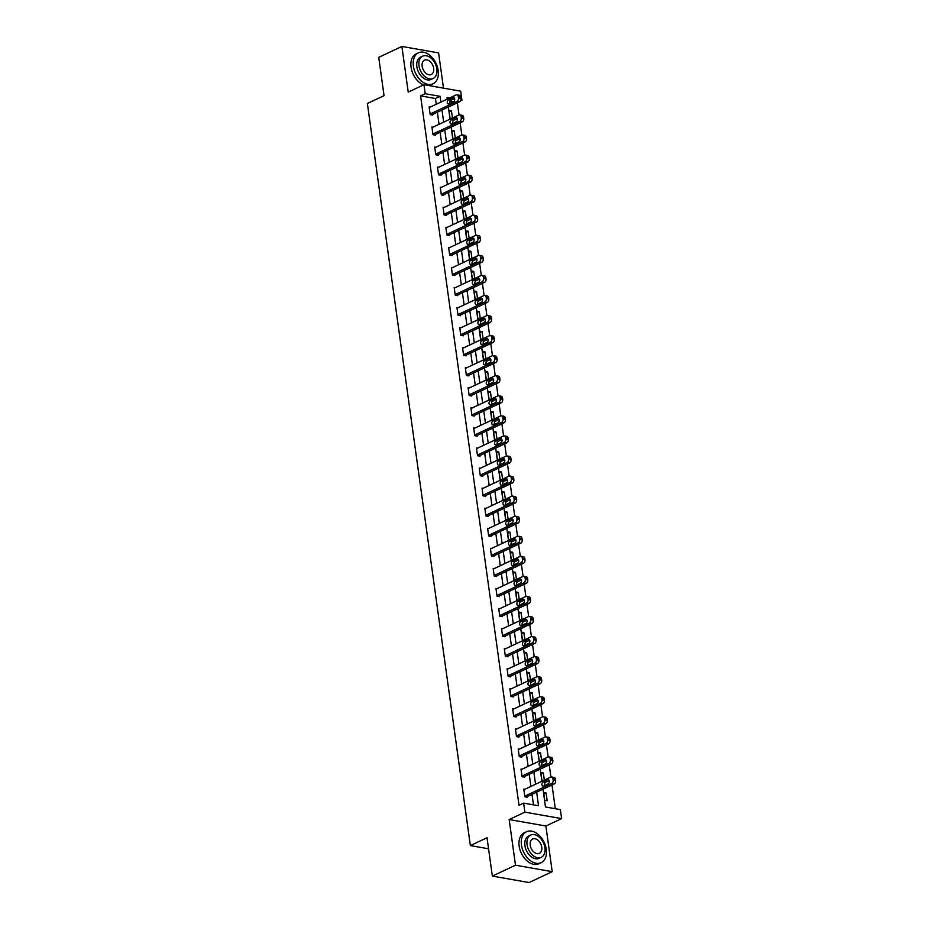 <?xml version="1.0" encoding="UTF-8"?>
<svg xmlns="http://www.w3.org/2000/svg" width="929" height="929" viewBox="0 0 929 929"><rect width="100%" height="100%" fill="white"/><g stroke="black" fill="none" stroke-linecap="round" stroke-linejoin="round"><path stroke-width="1.39" d="M543.012 789.185L545.486 806.987L560.373 809.612L561.615 818.612L524.897 812.143L523.642 803.132L538.53 805.757L536.648 792.182M545.88 826.009L509.162 819.541L515.49 865.201L492.347 876.082L529.065 882.55L552.209 871.669L545.88 826.009L561.615 818.612M443.493 88.15L438.604 52.918L401.885 46.45L408.214 92.11L423.961 84.702L460.679 91.181L461.922 100.181L460.83 99.984M460.436 100.878L461.922 100.181M555.31 808.718L552.012 784.959M550.92 777.027L549.236 764.892M548.133 756.972L546.449 744.826M545.346 736.906L543.662 724.771M542.559 716.84L540.875 704.705M539.784 696.773L538.1 684.638M536.997 676.718L535.313 664.572M534.21 656.652L532.526 644.517M531.423 636.586L529.739 624.451M528.647 616.519L526.964 604.384M525.86 596.464L524.177 584.318M523.073 576.398L521.39 564.263M520.286 556.332L518.603 544.197M517.511 536.265L515.827 524.13M514.724 516.21L513.04 504.064M511.937 496.144L510.253 484.009M509.15 476.078L507.466 463.943M506.375 456.011L504.691 443.876M503.588 435.956L501.904 423.81M500.801 415.89L499.117 403.755M498.014 395.824L496.33 383.689M495.238 375.757L493.554 363.622M492.451 355.702L490.767 343.556M489.664 335.636L487.98 323.501M486.877 315.57L485.193 303.435M484.102 295.503L482.418 283.368M481.315 275.448L479.631 263.302M478.528 255.382L476.844 243.247M475.753 235.316L474.057 223.181M472.966 215.249L471.282 203.114M470.179 195.195L468.495 183.048M467.392 175.128L465.708 162.993M464.616 155.062L462.921 142.927M461.829 134.995L460.145 122.86M459.042 114.941L457.358 102.794M515.49 865.201L552.209 871.669M492.347 876.082L487.028 837.749L470.353 845.587L367.385 103.491L384.049 95.664L378.73 57.331L401.885 46.45M470.353 845.587L488.561 848.792M453.619 101.714L450.089 101.087M452.446 118.018L451.459 110.865L448.974 110.423L450.042 118.146L451.61 118.413M455.233 138.084L454.246 130.931L451.761 130.49L452.829 138.212L454.397 138.479M458.02 158.151L457.022 150.986L454.548 150.556L455.616 158.267L457.173 158.545M460.807 178.217L459.809 171.052L457.335 170.622L458.403 178.333L459.96 178.612M463.583 198.272L462.596 191.119L460.11 190.677L461.179 198.4L462.747 198.667M466.37 218.338L465.383 211.185L462.897 210.744L463.966 218.466L465.534 218.733M469.157 238.405L468.158 231.24L465.684 230.81L466.753 238.521L468.309 238.799M471.944 258.471L470.945 251.306L468.46 250.876L469.54 258.587L471.096 258.866M474.719 278.526L473.732 271.373L471.247 270.931L472.315 278.654L473.883 278.932M477.506 298.592L476.519 291.439L474.034 290.998L475.102 298.72L476.67 298.987M480.293 318.659L479.294 311.494L476.821 311.064L477.889 318.775L479.445 319.053M483.08 338.725L482.081 331.56L479.596 331.13L480.676 338.841L482.232 339.12M485.855 358.78L484.868 351.626L482.383 351.185L483.452 358.908L485.019 359.186M488.642 378.846L487.655 371.693L485.17 371.252L486.239 378.974L487.806 379.241M491.429 398.913L490.431 391.748L487.957 391.318L489.026 399.029L490.582 399.307M494.216 418.979L493.218 411.814L490.733 411.384L491.813 419.095L493.369 419.374M496.992 439.034L496.005 431.88L493.52 431.439L494.588 439.162L496.156 439.44M499.779 459.1L498.792 451.947L496.307 451.506L497.375 459.228L498.943 459.495M502.566 479.167L501.567 472.013L499.094 471.572L500.162 479.283L501.718 479.561M505.353 499.233L504.354 492.068L501.869 491.638L502.949 499.349L504.505 499.628M508.128 519.288L507.141 512.134L504.656 511.693L505.724 519.416L507.292 519.694M510.915 539.354L509.928 532.201L507.443 531.76L508.511 539.482L510.079 539.749M513.702 559.421L512.703 552.267L510.23 551.826L511.298 559.537L512.854 559.815M516.489 579.487L515.49 572.322L513.005 571.892L514.085 579.603L515.641 579.882M519.265 599.542L518.277 592.388L515.792 591.947L516.861 599.669L518.428 599.948M522.052 619.608L521.064 612.455L518.579 612.014L519.648 619.736L521.215 620.003M524.839 639.675L523.84 632.521L521.366 632.08L522.435 639.791L523.991 640.069M527.626 659.741L526.627 652.576L524.142 652.146L525.222 659.857L526.778 660.136M530.401 679.807L529.414 672.642L526.929 672.201L527.997 679.923L529.565 680.202M533.188 699.862L532.201 692.709L529.716 692.268L530.784 699.99L532.352 700.257M535.975 719.929L534.976 712.775L532.503 712.334L533.571 720.045L535.127 720.323M538.762 739.995L537.763 732.83L535.278 732.4L536.358 740.111L537.914 740.39M541.537 760.061L540.55 752.896L538.065 752.455L539.134 760.177L540.701 760.456M544.324 780.116L543.337 772.963L540.852 772.522L541.921 780.244L543.488 780.511M543.639 792.588L544.708 800.299L547.181 800.74L546.113 793.029L543.639 792.588M436.258 104.257L435.469 98.509L420.582 95.884L519.021 805.315L523.642 803.132M533.478 804.874L532.015 794.353M530.923 786.422L529.24 774.298M528.136 766.355L526.453 754.232M525.349 746.289L523.666 734.165M522.562 726.234L520.879 714.099M519.787 706.168L518.103 694.044M517 686.101L515.316 673.978M514.213 666.035L512.529 653.911M511.426 645.98L509.742 633.845M508.651 625.914L506.967 613.79M505.864 605.847L504.18 593.724M503.077 585.781L501.393 573.657M500.29 565.726L498.618 553.591M497.514 545.66L495.831 533.536M494.727 525.593L493.044 513.47M491.94 505.527L490.257 493.404M489.153 485.472L487.481 473.337M486.378 465.406L484.694 453.282M483.591 445.339L481.907 433.216M480.804 425.273L479.12 413.15M478.017 405.218L476.345 393.083M475.242 385.152L473.558 373.028M472.455 365.085L470.771 352.962M469.668 345.019L467.984 332.896M466.881 324.964L465.208 312.829M464.105 304.898L462.421 292.774M461.318 284.831L459.634 272.708M458.531 264.765L456.847 252.642M455.744 244.71L454.072 232.575M452.969 224.644L451.285 212.509M450.182 204.577L448.498 192.454M447.395 184.511L445.711 172.388M444.619 164.456L442.936 152.321M441.832 144.39L440.149 132.255M439.045 124.323L437.362 112.2M430.185 107.114L429.128 106.928L430.197 114.65L432.682 115.08L432.589 114.441M432.972 127.18L431.915 126.994L432.984 134.705L435.469 135.146L435.376 134.508M435.759 147.246L434.702 147.061L435.771 154.771L438.244 155.213L438.163 154.562M438.546 167.301L437.478 167.115L438.546 174.838L441.031 175.279L440.938 174.629M441.321 187.368L440.265 187.182L441.333 194.904L443.818 195.334L443.725 194.695M444.108 207.434L443.052 207.248L444.12 214.959L446.605 215.4L446.512 214.762M446.895 227.5L445.827 227.315L446.907 235.025L449.381 235.467L449.299 234.816M449.682 247.555L448.614 247.369L449.682 255.092L452.168 255.533L452.075 254.883M452.458 267.622L451.401 267.436L452.469 275.158L454.955 275.588L454.862 274.949M455.245 287.688L454.188 287.502L455.256 295.213L457.742 295.654L457.649 295.016M458.032 307.754L456.963 307.569L458.043 315.279L460.517 315.721L460.436 315.07M460.807 327.809L459.75 327.623L460.819 335.346L463.304 335.787L463.211 335.137M463.594 347.876L462.537 347.69L463.606 355.412L466.091 355.842L465.998 355.203M466.381 367.942L465.324 367.756L466.393 375.467L468.878 375.908L468.785 375.27M469.168 388.008L468.1 387.823L469.18 395.533L471.653 395.975L471.572 395.324M471.944 408.075L470.887 407.877L471.955 415.6L474.44 416.041L474.347 415.391M474.731 428.13L473.674 427.944L474.742 435.666L477.227 436.096L477.134 435.457M477.518 448.196L476.461 448.01L477.529 455.721L480.014 456.162L479.921 455.524M480.305 468.262L479.236 468.077L480.316 475.787L482.79 476.229L482.708 475.578M483.08 488.329L482.023 488.131L483.092 495.854L485.577 496.295L485.484 495.645M485.867 508.384L484.81 508.198L485.879 515.92L488.364 516.35L488.271 515.711M488.654 528.45L487.597 528.264L488.666 535.975L491.151 536.416L491.058 535.778M491.441 548.516L490.373 548.331L491.453 556.041L493.926 556.483L493.845 555.844M494.216 568.583L493.16 568.385L494.228 576.108L496.713 576.549L496.62 575.899M497.003 588.638L495.947 588.452L497.015 596.174L499.5 596.604L499.407 595.965M499.79 608.704L498.734 608.518L499.802 616.241L502.287 616.67L502.194 616.032M502.577 628.77L501.509 628.585L502.589 636.295L505.062 636.737L504.981 636.098M505.353 648.837L504.296 648.639L505.364 656.362L507.849 656.803L507.757 656.153M508.14 668.892L507.083 668.706L508.151 676.428L510.636 676.858L510.544 676.219M510.927 688.958L509.87 688.772L510.938 696.495L513.423 696.924L513.331 696.285M513.714 709.024L512.645 708.839L513.725 716.549L516.199 716.991L516.118 716.352M516.489 729.091L515.432 728.905L516.501 736.616L518.986 737.057L518.893 736.407M519.276 749.146L518.219 748.96L519.288 756.682L521.773 757.112L521.68 756.473M522.063 769.212L521.006 769.026L522.075 776.749L524.548 777.178L524.467 776.539M524.85 789.278L523.782 789.093L524.862 796.803L527.335 797.245L527.254 796.606M509.162 819.541L524.897 812.143M420.582 95.884L425.203 93.713L423.961 84.702M449.578 97.998L447.035 97.557L447.255 99.089M448.359 107.032L450.042 119.156M451.134 127.087L452.818 139.222M453.921 147.154L455.605 159.289M456.708 167.22L458.392 179.343M459.495 187.286L461.179 199.41M462.27 207.353L463.954 219.476M465.057 227.408L466.741 239.543M467.844 247.474L469.528 259.597M470.631 267.54L472.315 279.664M473.407 287.607L475.091 299.73M476.194 307.662L477.878 319.797M478.981 327.728L480.665 339.851M481.768 347.794L483.452 359.918M484.543 367.861L486.227 379.984M487.33 387.916L489.014 400.051M490.117 407.982L491.801 420.105M492.904 428.048L494.588 440.172M495.68 448.115L497.363 460.238M498.467 468.17L500.15 480.305M501.254 488.236L502.937 500.359M504.041 508.302L505.724 520.426M506.816 528.369L508.5 540.492M509.603 548.424L511.287 560.559M512.39 568.49L514.074 580.613M515.177 588.556L516.849 600.68M517.952 608.623L519.636 620.746M520.739 628.678L522.423 640.813M523.526 648.744L525.21 660.867M526.313 668.81L527.986 680.934M529.089 688.877L530.773 701M531.876 708.932L533.56 721.067M534.663 728.998L536.347 741.133M537.45 749.064L539.122 761.188M540.225 769.131L541.909 781.254M454.664 98.904L453.956 98.776M440.892 102.085L440.091 96.337L425.203 93.713M535.545 784.25L533.861 772.115M532.77 764.184L531.086 752.049M529.983 744.117L528.299 731.994M527.196 724.051L525.512 711.928M524.409 703.996L522.725 691.861M521.633 683.93L519.95 671.795M518.846 663.863L517.163 651.74M516.059 643.797L514.376 631.674M513.272 623.742L511.589 611.607M510.497 603.676L508.813 591.541M507.71 583.609L506.026 571.486M504.923 563.543L503.239 551.42M502.136 543.488L500.452 531.353M499.361 523.422L497.677 511.287M496.574 503.355L494.89 491.232M493.787 483.289L492.103 471.166M491 463.223L489.316 451.099M488.224 443.168L486.541 431.033M485.437 423.101L483.754 410.978M482.65 403.035L480.967 390.912M479.863 382.969L478.18 370.845M477.088 362.914L475.404 350.779M474.301 342.847L472.617 330.724M471.514 322.781L469.83 310.658M468.727 302.715L467.055 290.591M465.952 282.66L464.268 270.525M463.165 262.593L461.481 250.47M460.378 242.527L458.694 230.404M457.591 222.461L455.918 210.337M454.815 202.406L453.131 190.271M452.028 182.339L450.344 170.216M449.241 162.273L447.557 150.15M446.454 142.207L444.782 130.083M443.679 122.152L441.995 110.017M435.469 98.509L440.091 96.337M449.183 111.933L451.459 110.865M451.97 131.999L454.246 130.931M454.757 152.054L457.022 150.986M457.532 172.12L459.809 171.052M460.319 192.187L462.596 191.119M463.106 212.253L465.383 211.185M465.893 232.308L468.158 231.24M468.669 252.374L470.945 251.306M471.456 272.441L473.732 271.373M474.243 292.507L476.519 291.439M477.03 312.562L479.294 311.494M479.805 332.628L482.081 331.56M482.592 352.695L484.868 351.626M485.379 372.761L487.655 371.693M488.166 392.816L490.431 391.748M490.942 412.882L493.218 411.814M493.729 432.949L496.005 431.88M496.516 453.015L498.792 451.947M499.303 473.07L501.567 472.013M502.078 493.136L504.354 492.068M504.865 513.203L507.141 512.134M507.652 533.269L509.928 532.201M510.439 553.336L512.703 552.267M513.214 573.39L515.49 572.322M516.001 593.457L518.277 592.388M518.788 613.523L521.064 612.455M521.575 633.59L523.84 632.521M524.351 653.644L526.627 652.576M527.138 673.711L529.414 672.642M529.925 693.777L532.201 692.709M532.712 713.844L534.976 712.775M535.487 733.898L537.763 732.83M538.274 753.965L540.55 752.896M541.061 774.031L543.337 772.963M543.848 794.098L546.113 793.029M429.221 107.567L456.093 94.944A2.741 1.858 -80 0 1 456.917 94.816A2.741 1.858 -80 0 1 458.299 96.639L458.473 97.928A2.741 1.858 -80 0 1 456.987 101.366L430.115 114M431.625 114.894L459.46 101.807L456.987 101.366M452.911 97.661A2.195 1.486 100 0 1 453.584 97.568A2.195 1.486 100 0 1 454.711 99.496A2.195 1.486 100 0 1 453.491 101.784L449.044 103.874A2.195 1.486 100 0 1 448.382 103.967A2.195 1.486 100 0 1 447.244 102.039A2.195 1.486 100 0 1 448.475 99.751L452.911 97.661L454.176 97.882M449.891 103.467A2.195 1.486 100 0 1 450.948 100.193L454.548 98.497M456.917 94.816L459.402 95.257A2.741 1.858 100 0 1 460.784 97.08L460.958 98.369A2.741 1.858 100 0 1 459.46 101.807M438.186 70.499A17.117 11.369 64.8 0 0 418.503 52.825A17.117 11.369 64.8 0 0 413.382 66.133A17.117 11.369 64.8 0 0 433.065 83.796A17.117 11.369 64.8 0 0 438.186 70.499M418.503 52.825L416.192 53.917A17.117 11.369 64.8 0 0 411.059 67.213A17.117 11.369 64.8 0 0 423.589 84.887M433.158 78.466L431.021 79.464A12.321 8.187 -115.2 0 1 416.854 66.737A12.321 8.187 -115.2 0 1 420.547 57.168L422.672 56.158A12.321 8.187 64.8 0 0 418.979 65.738A12.321 8.187 64.8 0 0 433.158 78.466A12.321 8.187 64.8 0 0 436.851 68.885A12.321 8.187 64.8 0 0 422.672 56.158M422.161 66.296A7.943 5.272 64.8 0 0 431.288 74.494A7.943 5.272 64.8 0 0 433.669 68.328A7.943 5.272 64.8 0 0 424.541 60.13A7.943 5.272 64.8 0 0 422.161 66.296M428.629 85.526A17.117 11.369 64.8 0 0 430.754 84.887L433.065 83.796M546.264 849.373A17.117 11.369 64.8 0 0 526.58 831.71A17.117 11.369 64.8 0 0 521.459 845.007A17.117 11.369 64.8 0 0 541.142 862.681A17.117 11.369 64.8 0 0 546.264 849.373M526.58 831.71L524.27 832.79A17.117 11.369 64.8 0 0 519.148 846.098A17.117 11.369 64.8 0 0 538.832 863.761L541.142 862.681M541.235 857.339L539.11 858.338A12.321 8.187 -115.2 0 1 524.931 845.622A12.321 8.187 -115.2 0 1 528.624 836.042L530.749 835.043A12.321 8.187 64.8 0 0 527.057 844.612A12.321 8.187 64.8 0 0 541.235 857.339A12.321 8.187 64.8 0 0 544.928 847.759A12.321 8.187 64.8 0 0 530.749 835.043M530.238 845.181A7.943 5.272 64.8 0 0 539.366 853.379A7.943 5.272 64.8 0 0 541.746 847.202A7.943 5.272 64.8 0 0 532.619 839.003A7.943 5.272 64.8 0 0 530.238 845.181M431.997 127.633L458.868 114.999A2.741 1.858 -80 0 1 459.704 114.882A2.741 1.858 -80 0 1 461.086 116.706L461.26 117.995A2.741 1.858 -80 0 1 459.762 121.432L432.891 134.066M434.4 134.96L462.247 121.873L459.762 121.432M455.698 117.728A2.195 1.486 100 0 1 456.371 117.623A2.195 1.486 100 0 1 457.498 119.562A2.195 1.486 100 0 1 456.267 121.838L451.831 123.929A2.195 1.486 100 0 1 451.157 124.033A2.195 1.486 100 0 1 450.031 122.105A2.195 1.486 100 0 1 451.25 119.818L455.698 117.728L456.952 117.948M452.667 123.534A2.195 1.486 100 0 1 453.735 120.259L457.335 118.564M459.704 114.882L462.189 115.312A2.741 1.858 100 0 1 463.559 117.147L463.745 118.424A2.741 1.858 100 0 1 462.247 121.873M434.784 147.699L461.655 135.065A2.741 1.858 -80 0 1 462.491 134.937A2.741 1.858 -80 0 1 463.861 136.772L464.047 138.049A2.741 1.858 -80 0 1 462.549 141.498L435.678 154.133M437.187 155.027L465.034 141.94L462.549 141.498M458.485 137.794A2.195 1.486 100 0 1 459.147 137.689A2.195 1.486 100 0 1 460.273 139.629A2.195 1.486 100 0 1 459.054 141.905L454.606 143.995A2.195 1.486 100 0 1 453.944 144.1A2.195 1.486 100 0 1 452.818 142.16A2.195 1.486 100 0 1 454.037 139.884L458.485 137.794L459.739 138.015M455.454 143.6A2.195 1.486 100 0 1 456.522 140.314L460.122 138.63M462.491 134.937L464.976 135.379A2.741 1.858 100 0 1 466.346 137.202L466.521 138.491A2.741 1.858 100 0 1 465.034 141.94M437.571 167.766L464.442 155.131A2.741 1.858 -80 0 1 465.278 155.004A2.741 1.858 -80 0 1 466.648 156.827L466.834 158.116A2.741 1.858 -80 0 1 465.336 161.565L438.465 174.199M439.974 175.082L467.81 161.994L465.336 161.565M461.272 157.86A2.195 1.486 100 0 1 461.934 157.756A2.195 1.486 100 0 1 463.06 159.683A2.195 1.486 100 0 1 461.841 161.971L457.393 164.061A2.195 1.486 100 0 1 456.731 164.154A2.195 1.486 100 0 1 455.605 162.227A2.195 1.486 100 0 1 456.824 159.939L461.272 157.86L462.526 158.081M458.241 163.667A2.195 1.486 100 0 1 459.309 160.38L462.909 158.685M465.278 155.004L467.751 155.445A2.741 1.858 100 0 1 469.133 157.268L469.308 158.557A2.741 1.858 100 0 1 467.81 161.994M440.358 187.821L467.229 175.198A2.741 1.858 -80 0 1 468.053 175.07A2.741 1.858 -80 0 1 469.435 176.893L469.609 178.182A2.741 1.858 -80 0 1 468.123 181.619L441.252 194.254M442.761 195.148L470.597 182.061L468.123 181.619M464.047 177.915A2.195 1.486 100 0 1 464.721 177.822A2.195 1.486 100 0 1 465.847 179.75A2.195 1.486 100 0 1 464.628 182.038L460.18 184.128A2.195 1.486 100 0 1 459.518 184.221A2.195 1.486 100 0 1 458.38 182.293A2.195 1.486 100 0 1 459.611 180.005L464.047 177.915L465.313 178.136M461.028 183.721A2.195 1.486 100 0 1 462.085 180.447L465.684 178.751M468.053 175.07L470.538 175.511A2.741 1.858 100 0 1 471.92 177.334L472.095 178.623A2.741 1.858 100 0 1 470.597 182.061M443.133 207.887L470.004 195.253A2.741 1.858 -80 0 1 470.84 195.136A2.741 1.858 -80 0 1 472.222 196.96L472.396 198.249A2.741 1.858 -80 0 1 470.898 201.686L444.027 214.32M445.537 215.214L473.384 202.127L470.898 201.686M466.834 197.982A2.195 1.486 100 0 1 467.508 197.877A2.195 1.486 100 0 1 468.634 199.816A2.195 1.486 100 0 1 467.403 202.092L462.967 204.183A2.195 1.486 100 0 1 462.294 204.287A2.195 1.486 100 0 1 461.167 202.359A2.195 1.486 100 0 1 462.387 200.072L466.834 197.982L468.088 198.202M463.803 203.788A2.195 1.486 100 0 1 464.872 200.513L468.471 198.818M470.84 195.136L473.325 195.566A2.741 1.858 100 0 1 474.696 197.401L474.882 198.678A2.741 1.858 100 0 1 473.384 202.127M445.92 227.953L472.791 215.319A2.741 1.858 -80 0 1 473.627 215.191A2.741 1.858 -80 0 1 474.998 217.026L475.183 218.303A2.741 1.858 -80 0 1 473.685 221.752L446.814 234.387M448.324 235.281L476.171 222.194L473.685 221.752M469.621 218.048A2.195 1.486 100 0 1 470.283 217.943A2.195 1.486 100 0 1 471.409 219.883A2.195 1.486 100 0 1 470.19 222.159L465.743 224.249A2.195 1.486 100 0 1 465.081 224.353A2.195 1.486 100 0 1 463.954 222.414A2.195 1.486 100 0 1 465.174 220.138L469.621 218.048L470.875 218.269M466.59 223.854A2.195 1.486 100 0 1 467.659 220.568L471.258 218.884M473.627 215.191L476.101 215.633A2.741 1.858 100 0 1 477.483 217.456L477.657 218.745A2.741 1.858 100 0 1 476.171 222.194M448.707 248.02L475.578 235.385A2.741 1.858 -80 0 1 476.414 235.258A2.741 1.858 -80 0 1 477.785 237.081L477.97 238.37A2.741 1.858 -80 0 1 476.472 241.819L449.601 254.453M451.111 255.336L478.946 242.248L476.472 241.819M472.408 238.114A2.195 1.486 100 0 1 473.07 238.01A2.195 1.486 100 0 1 474.196 239.937A2.195 1.486 100 0 1 472.977 242.225L468.53 244.315A2.195 1.486 100 0 1 467.868 244.408A2.195 1.486 100 0 1 466.741 242.481A2.195 1.486 100 0 1 467.961 240.193L472.408 238.114L473.662 238.335M469.377 243.921A2.195 1.486 100 0 1 470.446 240.634L474.045 238.939M476.414 235.258L478.888 235.699A2.741 1.858 100 0 1 480.27 237.522L480.444 238.811A2.741 1.858 100 0 1 478.946 242.248M451.494 268.086L478.365 255.452A2.741 1.858 -80 0 1 479.19 255.324A2.741 1.858 -80 0 1 480.572 257.147L480.746 258.436A2.741 1.858 -80 0 1 479.259 261.873L452.388 274.508M453.898 275.402L481.733 262.315L479.259 261.873M475.183 258.169A2.195 1.486 100 0 1 475.857 258.076A2.195 1.486 100 0 1 476.983 260.004A2.195 1.486 100 0 1 475.764 262.292L471.317 264.382A2.195 1.486 100 0 1 470.655 264.475A2.195 1.486 100 0 1 469.517 262.547A2.195 1.486 100 0 1 470.748 260.259L475.183 258.169L476.449 258.39M472.164 263.975A2.195 1.486 100 0 1 473.221 260.701L476.821 259.005M479.19 255.324L481.675 255.765A2.741 1.858 100 0 1 483.057 257.588L483.231 258.877A2.741 1.858 100 0 1 481.733 262.315M454.269 288.141L481.141 275.507A2.741 1.858 -80 0 1 481.977 275.39A2.741 1.858 -80 0 1 483.359 277.214L483.533 278.503A2.741 1.858 -80 0 1 482.035 281.94L455.164 294.574M456.673 295.468L484.52 282.381L482.035 281.94M477.97 278.235A2.195 1.486 100 0 1 478.644 278.143A2.195 1.486 100 0 1 479.77 280.07A2.195 1.486 100 0 1 478.54 282.346L474.104 284.437A2.195 1.486 100 0 1 473.43 284.541A2.195 1.486 100 0 1 472.304 282.613A2.195 1.486 100 0 1 473.523 280.326L477.97 278.235L479.225 278.456M474.94 284.042A2.195 1.486 100 0 1 476.008 280.767L479.608 279.072M481.977 275.39L484.462 275.82A2.741 1.858 100 0 1 485.832 277.655L486.018 278.932A2.741 1.858 100 0 1 484.52 282.381M457.056 308.207L483.928 295.573A2.741 1.858 -80 0 1 484.764 295.457A2.741 1.858 -80 0 1 486.134 297.28L486.32 298.557A2.741 1.858 -80 0 1 484.822 302.006L457.951 314.641M459.46 315.535L487.307 302.448L484.822 302.006M480.757 298.302A2.195 1.486 100 0 1 481.419 298.197A2.195 1.486 100 0 1 482.546 300.137A2.195 1.486 100 0 1 481.327 302.413L476.879 304.503A2.195 1.486 100 0 1 476.217 304.607A2.195 1.486 100 0 1 475.091 302.668A2.195 1.486 100 0 1 476.31 300.392L480.757 298.302L482.012 298.523M477.727 304.108A2.195 1.486 100 0 1 478.795 300.822L482.395 299.138M484.764 295.457L487.237 295.887A2.741 1.858 100 0 1 488.619 297.71L488.793 298.999A2.741 1.858 100 0 1 487.307 302.448M459.843 328.274L486.715 315.639A2.741 1.858 -80 0 1 487.551 315.512A2.741 1.858 -80 0 1 488.921 317.335L489.095 318.624A2.741 1.858 -80 0 1 487.609 322.073L460.738 334.707M462.247 335.59L490.082 322.502L487.609 322.073M483.544 318.368A2.195 1.486 100 0 1 484.206 318.264A2.195 1.486 100 0 1 485.333 320.191A2.195 1.486 100 0 1 484.114 322.479L479.666 324.569A2.195 1.486 100 0 1 479.004 324.662A2.195 1.486 100 0 1 477.878 322.735A2.195 1.486 100 0 1 479.097 320.459L483.544 318.368L484.799 318.589M480.514 324.175A2.195 1.486 100 0 1 481.582 320.888L485.182 319.193M487.551 315.512L490.024 315.953A2.741 1.858 100 0 1 491.406 317.776L491.58 319.065A2.741 1.858 100 0 1 490.082 322.502M462.63 348.34L489.502 335.706A2.741 1.858 -80 0 1 490.326 335.578A2.741 1.858 -80 0 1 491.708 337.401L491.882 338.69A2.741 1.858 -80 0 1 490.396 342.127L463.513 354.762M465.034 355.656L492.869 342.569L490.396 342.127M486.32 338.423A2.195 1.486 100 0 1 486.993 338.33A2.195 1.486 100 0 1 488.12 340.258A2.195 1.486 100 0 1 486.901 342.546L482.453 344.636A2.195 1.486 100 0 1 481.791 344.729A2.195 1.486 100 0 1 480.653 342.801A2.195 1.486 100 0 1 481.884 340.513L486.32 338.423L487.586 338.644M483.301 344.229A2.195 1.486 100 0 1 484.357 340.955L487.957 339.259M490.326 335.578L492.811 336.019A2.741 1.858 100 0 1 494.193 337.842L494.367 339.131A2.741 1.858 100 0 1 492.869 342.569M465.406 368.395L492.277 355.761A2.741 1.858 -80 0 1 493.113 355.644A2.741 1.858 -80 0 1 494.495 357.468L494.669 358.757A2.741 1.858 -80 0 1 493.171 362.194L466.3 374.828M467.81 375.722L495.656 362.635L493.171 362.194M489.107 358.489A2.195 1.486 100 0 1 489.78 358.397A2.195 1.486 100 0 1 490.907 360.324A2.195 1.486 100 0 1 489.676 362.612L485.24 364.691A2.195 1.486 100 0 1 484.566 364.795A2.195 1.486 100 0 1 483.44 362.867A2.195 1.486 100 0 1 484.659 360.58L489.107 358.489L490.361 358.71M486.076 364.296A2.195 1.486 100 0 1 487.144 361.021L490.744 359.326M493.113 355.644L495.598 356.074A2.741 1.858 100 0 1 496.969 357.909L497.154 359.186A2.741 1.858 100 0 1 495.656 362.635M468.193 388.461L495.064 375.827A2.741 1.858 -80 0 1 495.9 375.711A2.741 1.858 -80 0 1 497.27 377.534L497.456 378.823A2.741 1.858 -80 0 1 495.958 382.26L469.087 394.895M470.597 395.789L498.443 382.702L495.958 382.26M491.894 378.556A2.195 1.486 100 0 1 492.556 378.451A2.195 1.486 100 0 1 493.682 380.391A2.195 1.486 100 0 1 492.463 382.667L488.015 384.757A2.195 1.486 100 0 1 487.353 384.861A2.195 1.486 100 0 1 486.227 382.922A2.195 1.486 100 0 1 487.446 380.646L491.894 378.556L493.148 378.777M488.863 384.362A2.195 1.486 100 0 1 489.931 381.076L493.531 379.392M495.9 375.711L498.374 376.14A2.741 1.858 100 0 1 499.756 377.964L499.93 379.253A2.741 1.858 100 0 1 498.443 382.702M470.98 408.528L497.851 395.893A2.741 1.858 -80 0 1 498.687 395.766A2.741 1.858 -80 0 1 500.057 397.6L500.232 398.878A2.741 1.858 -80 0 1 498.745 402.327L471.874 414.961M473.384 415.855L501.219 402.756L498.745 402.327M494.681 398.622A2.195 1.486 100 0 1 495.343 398.518A2.195 1.486 100 0 1 496.469 400.445A2.195 1.486 100 0 1 495.25 402.733L490.802 404.823A2.195 1.486 100 0 1 490.14 404.928A2.195 1.486 100 0 1 489.014 402.989A2.195 1.486 100 0 1 490.233 400.713L494.681 398.622L495.935 398.843M491.65 404.429A2.195 1.486 100 0 1 492.718 401.142L496.318 399.447M498.687 395.766L501.161 396.207A2.741 1.858 100 0 1 502.543 398.03L502.717 399.319A2.741 1.858 100 0 1 501.219 402.756M473.767 428.594L500.638 415.96A2.741 1.858 -80 0 1 501.463 415.832A2.741 1.858 -80 0 1 502.844 417.655L503.019 418.944A2.741 1.858 -80 0 1 501.521 422.393L474.649 435.016M476.171 435.91L504.006 422.823L501.521 422.393M497.456 418.677A2.195 1.486 100 0 1 498.13 418.584A2.195 1.486 100 0 1 499.256 420.512A2.195 1.486 100 0 1 498.037 422.8L493.589 424.89A2.195 1.486 100 0 1 492.927 424.983A2.195 1.486 100 0 1 491.789 423.055A2.195 1.486 100 0 1 493.02 420.767L497.456 418.677L498.722 418.898M494.437 424.483A2.195 1.486 100 0 1 495.494 421.209L499.094 419.513M501.463 415.832L503.948 416.273A2.741 1.858 100 0 1 505.33 418.096L505.504 419.385A2.741 1.858 100 0 1 504.006 422.823M476.542 448.649L503.413 436.015A2.741 1.858 -80 0 1 504.25 435.898A2.741 1.858 -80 0 1 505.631 437.722L505.806 439.011A2.741 1.858 -80 0 1 504.308 442.448L477.436 455.082M478.946 455.976L506.793 442.889L504.308 442.448M500.243 438.743A2.195 1.486 100 0 1 500.905 438.651A2.195 1.486 100 0 1 502.043 440.578A2.195 1.486 100 0 1 500.812 442.866L496.376 444.945A2.195 1.486 100 0 1 495.703 445.049A2.195 1.486 100 0 1 494.576 443.121A2.195 1.486 100 0 1 495.796 440.834L500.243 438.743L501.497 438.964M497.212 444.55A2.195 1.486 100 0 1 498.281 441.275L501.881 439.58M504.25 435.898L506.735 436.328A2.741 1.858 100 0 1 508.105 438.163L508.291 439.44A2.741 1.858 100 0 1 506.793 442.889M479.329 468.715L506.2 456.081A2.741 1.858 -80 0 1 507.037 455.965A2.741 1.858 -80 0 1 508.407 457.788L508.593 459.077A2.741 1.858 -80 0 1 507.095 462.514L480.223 475.149M481.733 476.043L509.58 462.956L507.095 462.514M503.03 458.81A2.195 1.486 100 0 1 503.692 458.705A2.195 1.486 100 0 1 504.819 460.645A2.195 1.486 100 0 1 503.599 462.921L499.152 465.011A2.195 1.486 100 0 1 498.49 465.115A2.195 1.486 100 0 1 497.363 463.176A2.195 1.486 100 0 1 498.583 460.9L503.03 458.81L504.284 459.031M499.999 464.616A2.195 1.486 100 0 1 501.068 461.33L504.668 459.646M507.037 455.965L509.51 456.394A2.741 1.858 100 0 1 510.892 458.218L511.066 459.507A2.741 1.858 100 0 1 509.58 462.956M482.116 488.782L508.987 476.147A2.741 1.858 -80 0 1 509.824 476.02A2.741 1.858 -80 0 1 511.194 477.854L511.368 479.132A2.741 1.858 -80 0 1 509.882 482.581L483.01 495.215M484.52 496.109L512.355 483.01L509.882 482.581M505.817 478.876A2.195 1.486 100 0 1 506.479 478.772A2.195 1.486 100 0 1 507.606 480.699A2.195 1.486 100 0 1 506.386 482.987L501.939 485.077A2.195 1.486 100 0 1 501.277 485.182A2.195 1.486 100 0 1 500.15 483.243A2.195 1.486 100 0 1 501.37 480.967L505.817 478.876L507.071 479.097M502.786 484.683A2.195 1.486 100 0 1 503.855 481.396L507.455 479.701M509.824 476.02L512.297 476.461A2.741 1.858 100 0 1 513.679 478.284L513.853 479.573A2.741 1.858 100 0 1 512.355 483.01M484.903 508.848L511.774 496.214A2.741 1.858 -80 0 1 512.599 496.086A2.741 1.858 -80 0 1 513.981 497.909L514.155 499.198A2.741 1.858 -80 0 1 512.657 502.647L485.786 515.27M487.307 516.164L515.142 503.077L512.657 502.647M508.593 498.931A2.195 1.486 100 0 1 509.266 498.838A2.195 1.486 100 0 1 510.393 500.766A2.195 1.486 100 0 1 509.173 503.053L504.726 505.144A2.195 1.486 100 0 1 504.064 505.237A2.195 1.486 100 0 1 502.926 503.309A2.195 1.486 100 0 1 504.157 501.021L508.593 498.931L509.858 499.152M505.573 504.749A2.195 1.486 100 0 1 506.63 501.463L510.23 499.767M512.599 496.086L515.084 496.527A2.741 1.858 100 0 1 516.454 498.35L516.64 499.639A2.741 1.858 100 0 1 515.142 503.077M487.679 528.903L514.55 516.28A2.741 1.858 -80 0 1 515.386 516.152A2.741 1.858 -80 0 1 516.768 517.976L516.942 519.265A2.741 1.858 -80 0 1 515.444 522.702L488.573 535.336M490.082 536.23L517.929 523.143L515.444 522.702M511.38 518.997A2.195 1.486 100 0 1 512.042 518.905A2.195 1.486 100 0 1 513.18 520.832A2.195 1.486 100 0 1 511.949 523.12L507.513 525.199A2.195 1.486 100 0 1 506.839 525.303A2.195 1.486 100 0 1 505.713 523.375A2.195 1.486 100 0 1 506.932 521.088L511.38 518.997L512.634 519.218M508.349 524.804A2.195 1.486 100 0 1 509.417 521.529L513.017 519.834M515.386 516.152L517.871 516.582A2.741 1.858 100 0 1 519.241 518.417L519.427 519.694A2.741 1.858 100 0 1 517.929 523.143M490.466 548.969L517.337 536.335A2.741 1.858 -80 0 1 518.173 536.219A2.741 1.858 -80 0 1 519.543 538.042L519.729 539.331A2.741 1.858 -80 0 1 518.231 542.768L491.36 555.403M492.869 556.297L520.716 543.21L518.231 542.768M514.167 539.064A2.195 1.486 100 0 1 514.829 538.959A2.195 1.486 100 0 1 515.955 540.899A2.195 1.486 100 0 1 514.736 543.175L510.288 545.265A2.195 1.486 100 0 1 509.626 545.369A2.195 1.486 100 0 1 508.5 543.43A2.195 1.486 100 0 1 509.719 541.154L514.167 539.064L515.421 539.284M511.136 544.87A2.195 1.486 100 0 1 512.204 541.584L515.804 539.9M518.173 536.219L520.646 536.648A2.741 1.858 100 0 1 522.028 538.472L522.203 539.761A2.741 1.858 100 0 1 520.716 543.21M493.253 569.036L520.124 556.401A2.741 1.858 -80 0 1 520.96 556.274A2.741 1.858 -80 0 1 522.33 558.108L522.504 559.386A2.741 1.858 -80 0 1 521.018 562.835L494.147 575.469M495.656 576.363L523.491 563.264L521.018 562.835M516.954 559.13A2.195 1.486 100 0 1 517.616 559.026A2.195 1.486 100 0 1 518.742 560.953A2.195 1.486 100 0 1 517.523 563.241L513.075 565.331A2.195 1.486 100 0 1 512.413 565.436A2.195 1.486 100 0 1 511.287 563.497A2.195 1.486 100 0 1 512.506 561.221L516.954 559.13L518.208 559.351M513.923 564.937A2.195 1.486 100 0 1 514.991 561.65L518.591 559.966M520.96 556.274L523.433 556.715A2.741 1.858 100 0 1 524.815 558.538L524.99 559.827A2.741 1.858 100 0 1 523.491 563.264M496.04 589.102L522.911 576.468A2.741 1.858 -80 0 1 523.735 576.34A2.741 1.858 -80 0 1 525.117 578.163L525.291 579.452A2.741 1.858 -80 0 1 523.793 582.901L496.922 595.524M498.443 596.418L526.278 583.331L523.793 582.901M519.729 579.185A2.195 1.486 100 0 1 520.403 579.092A2.195 1.486 100 0 1 521.529 581.02A2.195 1.486 100 0 1 520.31 583.307L515.862 585.398A2.195 1.486 100 0 1 515.189 585.491A2.195 1.486 100 0 1 514.062 583.563A2.195 1.486 100 0 1 515.293 581.275L519.729 579.185L520.995 579.406M516.71 585.003A2.195 1.486 100 0 1 517.767 581.717L521.366 580.021M523.735 576.34L526.22 576.781A2.741 1.858 100 0 1 527.591 578.604L527.777 579.893A2.741 1.858 100 0 1 526.278 583.331M498.815 609.157L525.686 596.534A2.741 1.858 -80 0 1 526.522 596.406A2.741 1.858 -80 0 1 527.904 598.23L528.078 599.519A2.741 1.858 -80 0 1 526.58 602.956L499.709 615.59M501.219 616.484L529.065 603.397L526.58 602.956M522.516 599.251A2.195 1.486 100 0 1 523.178 599.159A2.195 1.486 100 0 1 524.316 601.086A2.195 1.486 100 0 1 523.085 603.374L518.649 605.464A2.195 1.486 100 0 1 517.976 605.557A2.195 1.486 100 0 1 516.849 603.629A2.195 1.486 100 0 1 518.068 601.342L522.516 599.251L523.77 599.472M519.485 605.058A2.195 1.486 100 0 1 520.554 601.783L524.153 600.088M526.522 596.406L529.007 596.836A2.741 1.858 100 0 1 530.378 598.671L530.564 599.948A2.741 1.858 100 0 1 529.065 603.397M501.602 629.223L528.473 616.589A2.741 1.858 -80 0 1 529.309 616.473A2.741 1.858 -80 0 1 530.68 618.296L530.865 619.585A2.741 1.858 -80 0 1 529.367 623.022L502.496 635.657M504.006 636.551L531.852 623.464L529.367 623.022M525.303 619.318A2.195 1.486 100 0 1 525.965 619.213A2.195 1.486 100 0 1 527.091 621.153A2.195 1.486 100 0 1 525.872 623.429L521.424 625.519A2.195 1.486 100 0 1 520.763 625.623A2.195 1.486 100 0 1 519.636 623.684A2.195 1.486 100 0 1 520.855 621.408L525.303 619.318L526.557 619.538M522.272 625.124A2.195 1.486 100 0 1 523.341 621.838L526.94 620.154M529.309 616.473L531.783 616.902A2.741 1.858 100 0 1 533.165 618.726L533.339 620.015A2.741 1.858 100 0 1 531.852 623.464M504.389 649.29L531.26 636.655A2.741 1.858 -80 0 1 532.096 636.528A2.741 1.858 -80 0 1 533.467 638.362L533.641 639.64A2.741 1.858 -80 0 1 532.154 643.089L505.283 655.723M506.793 656.617L534.628 643.518L532.154 643.089M528.09 639.384A2.195 1.486 100 0 1 528.752 639.28A2.195 1.486 100 0 1 529.878 641.207A2.195 1.486 100 0 1 528.659 643.495L524.211 645.585A2.195 1.486 100 0 1 523.55 645.69A2.195 1.486 100 0 1 522.423 643.751A2.195 1.486 100 0 1 523.642 641.474L528.09 639.384L529.344 639.605M525.059 645.19A2.195 1.486 100 0 1 526.128 641.904L529.727 640.22M532.096 636.528L534.57 636.969A2.741 1.858 100 0 1 535.952 638.792L536.126 640.081A2.741 1.858 100 0 1 534.628 643.518M507.176 669.356L534.047 656.722A2.741 1.858 -80 0 1 534.872 656.594A2.741 1.858 -80 0 1 536.254 658.417L536.428 659.706A2.741 1.858 -80 0 1 534.93 663.155L508.058 675.778M509.568 676.672L537.415 663.585L534.93 663.155M530.865 659.439A2.195 1.486 100 0 1 531.539 659.346A2.195 1.486 100 0 1 532.665 661.274A2.195 1.486 100 0 1 531.446 663.561L526.998 665.652A2.195 1.486 100 0 1 526.325 665.745A2.195 1.486 100 0 1 525.199 663.817A2.195 1.486 100 0 1 526.429 661.529L530.865 659.439L532.131 659.671M527.846 665.257A2.195 1.486 100 0 1 528.903 661.971L532.503 660.275M534.872 656.594L537.357 657.035A2.741 1.858 100 0 1 538.727 658.858L538.913 660.147A2.741 1.858 100 0 1 537.415 663.585M509.951 689.411L536.823 676.788A2.741 1.858 -80 0 1 537.659 676.66A2.741 1.858 -80 0 1 539.041 678.484L539.215 679.773A2.741 1.858 -80 0 1 537.717 683.21L510.845 695.844M512.355 696.738L540.202 683.651L537.717 683.21M533.652 679.505A2.195 1.486 100 0 1 534.314 679.413A2.195 1.486 100 0 1 535.452 681.34A2.195 1.486 100 0 1 534.221 683.628L529.785 685.718A2.195 1.486 100 0 1 529.112 685.811A2.195 1.486 100 0 1 527.986 683.883A2.195 1.486 100 0 1 529.205 681.596L533.652 679.505L534.907 679.726M530.622 685.312A2.195 1.486 100 0 1 531.69 682.037L535.29 680.342M537.659 676.66L540.144 677.102A2.741 1.858 100 0 1 541.514 678.925L541.7 680.202A2.741 1.858 100 0 1 540.202 683.651M512.738 709.477L539.61 696.843A2.741 1.858 -80 0 1 540.446 696.727A2.741 1.858 -80 0 1 541.816 698.55L542.002 699.839A2.741 1.858 -80 0 1 540.504 703.276L513.632 715.911M515.142 716.805L542.989 703.717L540.504 703.276M536.439 699.572A2.195 1.486 100 0 1 537.101 699.467A2.195 1.486 100 0 1 538.228 701.407A2.195 1.486 100 0 1 537.008 703.683L532.561 705.773A2.195 1.486 100 0 1 531.899 705.877A2.195 1.486 100 0 1 530.773 703.938A2.195 1.486 100 0 1 531.992 701.662L536.439 699.572L537.694 699.792M533.409 705.378A2.195 1.486 100 0 1 534.477 702.103L538.077 700.408M540.446 696.727L542.919 697.156A2.741 1.858 100 0 1 544.301 698.98L544.475 700.269A2.741 1.858 100 0 1 542.989 703.717M515.525 729.544L542.397 716.909A2.741 1.858 -80 0 1 543.221 716.782A2.741 1.858 -80 0 1 544.603 718.616L544.777 719.894A2.741 1.858 -80 0 1 543.291 723.343L516.419 735.977M517.929 736.871L545.764 723.772L543.291 723.343M539.226 719.638A2.195 1.486 100 0 1 539.888 719.534A2.195 1.486 100 0 1 541.015 721.473A2.195 1.486 100 0 1 539.795 723.749L535.348 725.839A2.195 1.486 100 0 1 534.686 725.944A2.195 1.486 100 0 1 533.56 724.005A2.195 1.486 100 0 1 534.779 721.728L539.226 719.638L540.481 719.859M536.196 725.444A2.195 1.486 100 0 1 537.264 722.158L540.852 720.474M543.221 716.782L545.706 717.223A2.741 1.858 100 0 1 547.088 719.046L547.262 720.335A2.741 1.858 100 0 1 545.764 723.772M518.312 749.61L545.184 736.976A2.741 1.858 -80 0 1 546.008 736.848A2.741 1.858 -80 0 1 547.39 738.671L547.564 739.96A2.741 1.858 -80 0 1 546.066 743.409L519.195 756.032M520.704 756.926L548.551 743.839L546.066 743.409M542.002 739.693A2.195 1.486 100 0 1 542.675 739.6A2.195 1.486 100 0 1 543.802 741.528A2.195 1.486 100 0 1 542.582 743.815L538.135 745.906A2.195 1.486 100 0 1 537.461 745.999A2.195 1.486 100 0 1 536.335 744.071A2.195 1.486 100 0 1 537.566 741.783L542.002 739.693L543.268 739.925M538.983 745.511A2.195 1.486 100 0 1 540.039 742.225L543.639 740.529M546.008 736.848L548.493 737.289A2.741 1.858 100 0 1 549.863 739.112L550.049 740.401A2.741 1.858 100 0 1 548.551 743.839M521.088 769.665L547.959 757.042A2.741 1.858 -80 0 1 548.795 756.914A2.741 1.858 -80 0 1 550.177 758.738L550.351 760.027A2.741 1.858 -80 0 1 548.853 763.464L521.982 776.098M523.491 776.992L551.338 763.905L548.853 763.464M544.789 759.759A2.195 1.486 100 0 1 545.451 759.667A2.195 1.486 100 0 1 546.589 761.594A2.195 1.486 100 0 1 545.358 763.882L540.922 765.972A2.195 1.486 100 0 1 540.248 766.065A2.195 1.486 100 0 1 539.122 764.137A2.195 1.486 100 0 1 540.341 761.85L544.789 759.759L546.043 759.98M541.758 765.566A2.195 1.486 100 0 1 542.826 762.291L546.426 760.596M548.795 756.914L551.28 757.356A2.741 1.858 100 0 1 552.65 759.179L552.836 760.468A2.741 1.858 100 0 1 551.338 763.905M523.875 789.731L550.746 777.097A2.741 1.858 -80 0 1 551.582 776.981A2.741 1.858 -80 0 1 552.952 778.804L553.138 780.093A2.741 1.858 -80 0 1 551.64 783.53L524.769 796.165M526.278 797.059L554.125 783.971L551.64 783.53M547.576 779.826A2.195 1.486 100 0 1 548.238 779.721A2.195 1.486 100 0 1 549.364 781.661A2.195 1.486 100 0 1 548.145 783.937L543.697 786.027A2.195 1.486 100 0 1 543.035 786.131A2.195 1.486 100 0 1 541.909 784.192A2.195 1.486 100 0 1 543.128 781.916L547.576 779.826L548.83 780.046M544.545 785.632A2.195 1.486 100 0 1 545.613 782.357L549.213 780.662M551.582 776.981L554.056 777.41A2.741 1.858 100 0 1 555.437 779.245L555.612 780.523A2.741 1.858 100 0 1 554.125 783.971M460.784 97.08L458.299 96.639M460.958 98.369L458.473 97.928M448.475 99.751L450.948 100.193M463.559 117.147L461.086 116.706M463.745 118.424L461.26 117.995M451.25 119.818L453.735 120.259M466.346 137.202L463.861 136.772M466.521 138.491L464.047 138.049M454.037 139.884L456.522 140.314M469.133 157.268L466.648 156.827M469.308 158.557L466.834 158.116M456.824 159.939L459.309 160.38M471.92 177.334L469.435 176.893M472.095 178.623L469.609 178.182M459.611 180.005L462.085 180.447M474.696 197.401L472.222 196.96M474.882 198.678L472.396 198.249M462.387 200.072L464.872 200.513M477.483 217.456L474.998 217.026M477.657 218.745L475.183 218.303M465.174 220.138L467.659 220.568M480.27 237.522L477.785 237.081M480.444 238.811L477.97 238.37M467.961 240.193L470.446 240.634M483.057 257.588L480.572 257.147M483.231 258.877L480.746 258.436M470.748 260.259L473.221 260.701M485.832 277.655L483.359 277.214M486.018 278.932L483.533 278.503M473.523 280.326L476.008 280.767M488.619 297.71L486.134 297.28M488.793 298.999L486.32 298.557M476.31 300.392L478.795 300.822M491.406 317.776L488.921 317.335M491.58 319.065L489.095 318.624M479.097 320.459L481.582 320.888M494.193 337.842L491.708 337.401M494.367 339.131L491.882 338.69M481.884 340.513L484.357 340.955M496.969 357.909L494.495 357.468M497.154 359.186L494.669 358.757M484.659 360.58L487.144 361.021M499.756 377.964L497.27 377.534M499.93 379.253L497.456 378.823M487.446 380.646L489.931 381.076M502.543 398.03L500.057 397.6M502.717 399.319L500.232 398.878M490.233 400.713L492.718 401.142M505.33 418.096L502.844 417.655M505.504 419.385L503.019 418.944M493.02 420.767L495.494 421.209M508.105 438.163L505.631 437.722M508.291 439.44L505.806 439.011M495.796 440.834L498.281 441.275M510.892 458.218L508.407 457.788M511.066 459.507L508.593 459.077M498.583 460.9L501.068 461.33M513.679 478.284L511.194 477.854M513.853 479.573L511.368 479.132M501.37 480.967L503.855 481.396M516.454 498.35L513.981 497.909M516.64 499.639L514.155 499.198M504.157 501.021L506.63 501.463M519.241 518.417L516.768 517.976M519.427 519.694L516.942 519.265M506.932 521.088L509.417 521.529M522.028 538.472L519.543 538.042M522.203 539.761L519.729 539.331M509.719 541.154L512.204 541.584M524.815 558.538L522.33 558.108M524.99 559.827L522.504 559.386M512.506 561.221L514.991 561.65M527.591 578.604L525.117 578.163M527.777 579.893L525.291 579.452M515.293 581.275L517.767 581.717M530.378 598.671L527.904 598.23M530.564 599.948L528.078 599.519M518.068 601.342L520.554 601.783M533.165 618.726L530.68 618.296M533.339 620.015L530.865 619.585M520.855 621.408L523.341 621.838M535.952 638.792L533.467 638.362M536.126 640.081L533.641 639.64M523.642 641.474L526.128 641.904M538.727 658.858L536.254 658.417M538.913 660.147L536.428 659.706M526.429 661.529L528.903 661.971M541.514 678.925L539.041 678.484M541.7 680.202L539.215 679.773M529.205 681.596L531.69 682.037M544.301 698.98L541.816 698.55M544.475 700.269L542.002 699.839M531.992 701.662L534.477 702.103M547.088 719.046L544.603 718.616M547.262 720.335L544.777 719.894M534.779 721.728L537.264 722.158M549.863 739.112L547.39 738.671M550.049 740.401L547.564 739.96M537.566 741.783L540.039 742.225M552.65 759.179L550.177 758.738M552.836 760.468L550.351 760.027M540.341 761.85L542.826 762.291M555.437 779.245L552.952 778.804M555.612 780.523L553.138 780.093M543.128 781.916L545.613 782.357"/></g></svg>
